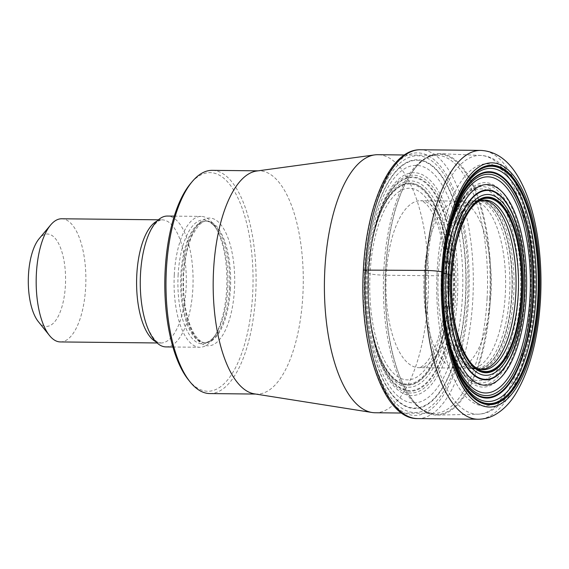 <?xml version="1.0" encoding="UTF-8"?>
<svg xmlns="http://www.w3.org/2000/svg" width="569" height="569" viewBox="0 0 569 569"><rect width="100%" height="100%" fill="white"/><g stroke="black" fill="none" stroke-linecap="round" stroke-linejoin="round"><path stroke-width="0.43" stroke-dasharray="2.85 2.13" d="M363.627 270.09A131.268 52.974 90.6 0 0 409.331 414.652A131.268 52.974 90.6 0 0 468.714 298.206A131.268 52.974 -89.4 0 0 423.009 153.637A131.268 52.974 -89.4 0 0 363.627 270.09L367.339 271.42L368.442 272.686A106.524 42.988 90.6 0 0 370.846 323.868A106.524 42.988 90.6 0 0 416.039 389.601A106.524 42.988 90.6 0 0 453.721 295.496A106.524 42.988 -89.4 0 0 422.611 180.864A106.524 42.988 -89.4 0 0 371.706 243.468A106.524 42.988 -89.4 0 0 368.442 272.686L368.349 273.348A100.052 40.378 90.6 0 0 403.186 383.534A100.052 40.378 90.6 0 0 448.45 294.778A100.052 40.378 -89.4 0 0 413.613 184.591A100.052 40.378 -89.4 0 0 368.349 273.348L370.049 273.803A12.319 1.159 -177 0 0 386.251 275.247L424.118 275.652A83.494 33.692 -89.4 0 1 458.102 201.106A83.494 33.692 -89.4 0 1 458.429 201.106A83.494 33.692 -89.4 0 1 490.962 293.526A83.494 33.692 90.6 0 1 456.651 368.072L418.777 367.674A83.494 33.692 -89.4 0 1 386.251 275.247A83.494 33.692 -89.4 0 1 420.562 200.701A83.494 33.692 -89.4 0 1 453.095 293.127A83.494 33.692 -89.4 0 1 418.777 367.674C419.588 368.122 421.615 366.927 424.851 364.103C434.218 355.568 444.46 325.909 445.719 293.796C446.615 275.666 445.484 258.582 442.319 242.543C440.385 232.963 437.902 224.748 434.887 217.913C432.077 211.689 429.289 207.18 426.537 204.371C421.216 199.655 422.49 201.405 420.562 200.701L458.429 201.106M458.102 201.106L472.277 200.878A83.871 33.841 -89.4 0 0 471.907 200.893A83.871 33.841 -89.4 0 0 438.194 275.759L442.284 275.78A84.112 33.941 90.6 0 0 474.212 368.861L470.115 368.577A83.871 33.841 90.6 0 1 438.194 275.759L424.118 275.652A83.494 33.692 90.6 0 0 456.324 368.065A83.494 33.692 90.6 0 0 456.651 368.072M470.115 368.577A83.871 33.841 90.6 0 0 470.485 368.591A83.871 33.841 90.6 0 0 505.336 293.718A83.871 33.841 -89.4 0 0 472.277 200.878M444.894 154.405A130.735 52.761 90.6 0 0 440.186 153.673A130.735 52.761 90.6 0 0 411.543 172.869A130.735 52.761 90.6 0 0 385.746 270.382A130.735 52.761 90.6 0 0 409.161 395.299A130.735 52.761 90.6 0 0 431.266 414.36A130.735 52.761 90.6 0 0 437.39 415.107A130.735 52.761 90.6 0 0 490.414 298.376A130.735 52.761 90.6 0 0 444.894 154.405M375.099 412.753A129.035 52.071 90.6 0 0 428.123 297.537A129.035 52.071 90.6 0 0 377.852 154.697M256.74 171.013A111.616 45.043 -89.4 0 1 259.414 170.849A111.616 45.043 -89.4 0 1 302.907 294.415A111.616 45.043 -89.4 0 1 257.032 394.075A111.616 45.043 -89.4 0 1 254.357 393.848M209.847 393.57A111.616 45.043 90.6 0 0 255.716 293.91A111.616 45.043 90.6 0 0 212.23 170.344M188.424 379.822A109.312 44.112 90.6 0 0 252.679 293.64A109.312 44.112 90.6 0 0 235.097 192.521A109.312 44.112 90.6 0 0 190.515 183.623M174.285 274.834A65.435 26.402 -89.4 0 1 201.17 216.412A65.435 26.402 -89.4 0 1 215.957 227.998A65.435 26.402 -89.4 0 1 226.668 288.846A65.435 26.402 -89.4 0 1 214.805 336.009A65.435 26.402 -89.4 0 1 199.776 347.275A65.435 26.402 -89.4 0 1 174.285 274.834M165.97 346.912A65.435 26.402 90.6 0 0 192.863 288.49A65.435 26.402 90.6 0 0 167.364 216.056M60.364 341.933A61.58 24.851 90.6 0 0 85.677 286.947A61.58 24.851 90.6 0 0 61.68 218.773M38.272 321.563A46.189 18.642 90.6 0 0 65.428 285.147A46.189 18.642 90.6 0 0 57.995 242.422A46.189 18.642 90.6 0 0 39.161 238.667M443.009 273.056L442.824 272.195M471.907 200.893L476.011 200.693A84.112 33.941 -89.4 0 0 442.284 275.78L451.928 275.624M443.073 306.94A112.548 45.42 90.6 0 1 442.76 272.864A112.548 45.42 -89.4 0 1 443.55 261.932M444.979 249.186A113.181 45.676 -89.4 0 0 442.696 272.793A113.181 45.676 90.6 0 0 444.225 319.721M449.645 349.921A116.581 47.042 90.6 0 1 446.793 337.339C442.846 316.72 441.444 295.126 442.59 272.551C443.343 258.262 445.122 244.62 447.917 231.626L453.23 211.803A118.701 47.903 -89.4 0 1 453.23 211.796A118.701 47.903 -89.4 0 0 442.789 272.231A118.701 47.903 90.6 0 0 451.679 357.268L446.793 337.339A116.581 47.042 90.6 0 1 442.618 272.444A116.581 47.042 -89.4 0 1 447.917 231.626A116.581 47.042 -89.4 0 1 451.046 219.101M480.805 150.408A134.426 54.247 -89.4 0 1 533.181 299.216A134.426 54.247 -89.4 0 1 477.939 419.239M417.625 418.592A134.426 54.247 90.6 0 0 472.867 298.569A134.426 54.247 -89.4 0 0 420.498 149.761M364.779 270.403A128.388 51.807 -89.4 0 1 422.859 156.503A128.388 51.807 -89.4 0 1 467.562 297.893A128.388 51.807 90.6 0 1 409.481 411.785A128.388 51.807 90.6 0 1 364.779 270.403M366.159 270.83A124.376 50.193 90.6 0 0 409.467 407.802A124.376 50.193 90.6 0 0 465.734 297.459A124.376 50.193 -89.4 0 0 422.426 160.494A124.376 50.193 -89.4 0 0 366.159 270.83M366.287 270.88A123.893 49.994 -89.4 0 1 422.34 160.97A123.893 49.994 -89.4 0 1 465.478 297.409A123.893 49.994 90.6 0 1 409.431 407.319A123.893 49.994 90.6 0 1 366.287 270.88M367.339 271.42A118.765 47.924 90.6 0 0 408.691 402.212A118.765 47.924 90.6 0 0 462.419 296.847A118.765 47.924 -89.4 0 0 421.067 166.056A118.765 47.924 -89.4 0 0 367.339 271.42M368.271 272.181A111.432 44.965 -89.4 0 1 418.684 173.325A111.432 44.965 -89.4 0 1 457.483 296.044A111.432 44.965 90.6 0 1 407.07 394.9A111.432 44.965 90.6 0 1 368.271 272.181M368.428 272.437A108.914 43.955 90.6 0 0 406.351 392.39A108.914 43.955 90.6 0 0 455.627 295.766A108.914 43.955 -89.4 0 0 417.703 175.814A108.914 43.955 -89.4 0 0 368.428 272.437M371.706 243.468L368.456 272.615A107.136 43.23 -89.4 0 1 368.733 268.084A107.136 43.23 -89.4 0 1 417.838 177.855A107.136 43.23 -89.4 0 1 454.226 295.567A107.136 43.23 90.6 0 1 411.117 391.209A107.136 43.23 90.6 0 1 368.399 299.187L368.456 272.615A107.136 43.23 90.6 0 0 368.399 299.187L370.846 323.868M368.477 273.035A103.153 41.622 -89.4 0 1 374.331 231.86A103.153 41.622 -89.4 0 1 423.699 186.141A103.153 41.622 -89.4 0 1 451.053 295.126A103.153 41.622 90.6 0 1 417.44 385.014A103.153 41.622 90.6 0 1 373.228 335.532C369.018 316.421 367.446 295.546 368.52 272.9C369.338 257.992 371.273 244.314 374.331 231.86L378.172 218.802A101.054 40.776 -89.4 0 1 378.179 218.795A101.054 40.776 -89.4 0 1 425.612 191.184A101.054 40.776 -89.4 0 1 449.176 294.884A101.054 40.776 90.6 0 1 419.645 380.803A101.054 40.776 90.6 0 1 376.792 348.669A101.054 40.776 90.6 0 0 376.792 348.669L373.228 335.532A103.153 41.622 90.6 0 1 368.477 273.035M378.172 218.802A101.054 40.776 -89.4 0 0 368.271 273.248A101.054 40.776 90.6 0 0 376.785 348.662L376.735 348.513A100.805 40.676 90.6 0 0 419.488 380.561A100.805 40.676 90.6 0 0 448.941 294.863A100.805 40.676 -89.4 0 0 425.441 191.412A100.805 40.676 -89.4 0 0 378.122 218.951A100.805 40.676 -89.4 0 1 378.122 218.951L378.179 218.795M368.243 273.269A100.805 40.676 -89.4 0 1 378.122 218.958C372.652 234.762 369.359 252.878 368.235 273.291C366.934 301.399 369.772 326.478 376.735 348.513A100.805 40.676 90.6 0 1 368.243 273.269M446.75 294.322A95.805 38.664 -89.4 0 1 403.414 379.317A95.805 38.664 -89.4 0 1 370.049 273.803A95.805 38.664 -89.4 0 1 413.393 188.808A95.805 38.664 -89.4 0 1 446.75 294.322M476.267 369.011A84.248 33.998 90.6 0 1 444.339 275.787A84.248 33.998 -89.4 0 1 478.067 200.587L476.011 200.693A84.112 33.941 -89.4 0 1 509.625 293.789A84.112 33.941 90.6 0 1 474.212 368.861L476.274 369.011A84.248 33.998 90.6 0 0 511.787 293.832A84.248 33.998 -89.4 0 0 478.074 200.587A84.248 33.998 -89.4 0 1 478.074 200.587L478.152 200.58A84.248 33.998 -89.4 0 1 478.152 200.58A84.248 33.998 -89.4 0 1 511.872 293.832A84.248 33.998 90.6 0 1 476.353 369.018A84.248 33.998 90.6 0 0 476.353 369.018A84.248 33.998 90.6 0 1 444.417 275.787A84.248 33.998 -89.4 0 1 478.145 200.58L478.316 200.573A84.262 34.005 -89.4 0 1 512.057 293.832A84.262 34.005 90.6 0 1 476.516 369.032L476.267 369.011A84.248 33.998 90.6 0 0 476.274 369.011M475.115 203.723A84.781 34.211 -89.4 0 1 483.814 200.153L481.545 200.352A84.553 34.119 -89.4 0 0 448.095 275.794A84.553 34.119 90.6 0 0 479.738 369.324L478.003 369.153A84.383 34.055 90.6 0 1 446.203 275.794A84.383 34.055 -89.4 0 1 479.802 200.48L478.316 200.573A84.262 34.005 -89.4 0 0 444.602 275.787A84.262 34.005 90.6 0 0 476.516 369.032L478.003 369.153A84.383 34.055 90.6 0 0 513.757 293.867A84.383 34.055 -89.4 0 0 479.802 200.48L481.545 200.352A84.553 34.119 -89.4 0 1 482.732 200.302M473.337 205.181A84.781 34.211 -89.4 0 0 450.356 275.794A84.781 34.211 90.6 0 0 482.007 369.566L479.738 369.324A84.553 34.119 90.6 0 0 480.926 369.395M441.636 274.564A95.891 38.699 -89.4 0 1 484.987 189.484A95.891 38.699 -89.4 0 1 518.409 294.934A95.891 38.699 -89.4 0 1 518.402 295.098A95.891 38.699 -89.4 0 1 475.058 380.17A95.891 38.699 -89.4 0 1 441.629 274.72A95.891 38.699 -89.4 0 1 441.636 274.564M441.7 274.322A98.252 39.645 -89.4 0 1 467.327 193.417A98.252 39.645 -89.4 0 1 520.365 295.197A98.252 39.645 -89.4 0 1 520.358 295.361A98.252 39.645 -89.4 0 1 465.378 375.953A98.252 39.645 -89.4 0 1 441.686 274.486A98.252 39.645 -89.4 0 1 441.7 274.322M523.167 295.688A100.144 40.413 90.6 0 0 523.174 295.581A100.144 40.413 90.6 0 0 469.126 191.675A100.144 40.413 90.6 0 0 443.009 274.03A100.144 40.413 90.6 0 0 443.002 274.137A100.144 40.413 90.6 0 0 467.142 377.731A100.144 40.413 90.6 0 0 523.167 295.688M443.166 273.817A102.235 41.26 -89.4 0 1 489.432 183.232A102.235 41.26 -89.4 0 1 525.009 295.823A102.235 41.26 -89.4 0 1 525.002 295.93A102.235 41.26 -89.4 0 1 478.735 386.515A102.235 41.26 -89.4 0 1 443.159 273.924A102.235 41.26 -89.4 0 1 443.166 273.817M437.113 271.925A121.033 48.842 90.6 0 0 479.254 405.22A121.033 48.842 90.6 0 0 534.014 297.85A121.033 48.842 90.6 0 0 491.865 164.555A121.033 48.842 90.6 0 0 437.113 271.925M426.963 270.965A129.391 52.213 -89.4 0 1 480.841 155.451A129.391 52.213 -89.4 0 1 530.55 298.668A129.391 52.213 -89.4 0 1 478.074 414.189A129.391 52.213 -89.4 0 1 426.963 270.965M489.71 298.312A130.137 52.512 90.6 0 0 489.717 298.199A130.137 52.512 90.6 0 0 466.68 174.406A130.137 52.512 90.6 0 0 411.202 173.381A130.137 52.512 90.6 0 0 385.526 270.439A130.137 52.512 90.6 0 0 385.519 270.552A130.137 52.512 90.6 0 0 408.834 394.779A130.137 52.512 90.6 0 0 489.71 298.312M487.114 298.17A129.035 52.071 -89.4 0 1 434.083 413.379A129.035 52.071 -89.4 0 1 383.805 270.652A129.035 52.071 -89.4 0 1 383.812 270.538A129.035 52.071 -89.4 0 1 436.843 155.323A129.035 52.071 -89.4 0 1 487.121 298.056A129.035 52.071 -89.4 0 1 487.114 298.17M183.346 275.09A63.892 25.783 -89.4 0 1 212.251 218.411A63.892 25.783 -89.4 0 1 234.499 288.775A63.892 25.783 -89.4 0 1 205.594 345.454A63.892 25.783 -89.4 0 1 183.346 275.09M230.452 288.412A60.812 24.538 -89.4 0 1 205.459 342.716A60.812 24.538 -89.4 0 1 181.767 275.389A60.812 24.538 -89.4 0 1 206.76 221.092A60.812 24.538 -89.4 0 1 230.452 288.412M229.492 288.405A60.812 24.538 90.6 0 0 205.8 221.085A60.812 24.538 90.6 0 0 180.807 275.382A60.812 24.538 90.6 0 0 204.499 342.702A60.812 24.538 90.6 0 0 229.492 288.405M178.111 275.232A62 25.022 -89.4 0 1 217.6 230.85A62 25.022 -89.4 0 1 227.742 288.504A62 25.022 -89.4 0 1 216.505 333.192A62 25.022 -89.4 0 1 189.562 334.999A62 25.022 -89.4 0 1 178.111 275.232M157.08 221.057A61.58 24.851 -89.4 0 1 162.101 219.847A61.58 24.851 -89.4 0 1 186.099 288.021A61.58 24.851 -89.4 0 1 160.785 343.007A61.58 24.851 -89.4 0 1 155.792 341.692M470.485 368.591L456.324 368.065M441.38 274.429C443.159 238.973 453.159 206.839 467.327 193.417L469.126 191.675C455.876 203.93 445.008 237.401 443.322 274.03C440.634 317.673 451.509 362.965 467.142 377.731L465.378 375.953C448.813 359.828 438.984 316.663 441.38 274.429M437.39 415.107L478.074 414.189C482.825 414.054 487.363 412.795 491.701 410.427L496.773 407.127C501.509 403.457 505.834 398.663 509.746 392.745C514.909 384.936 519.369 375.504 523.117 364.452C529.661 344.935 533.601 322.872 534.945 298.248C536.218 272.665 534.519 248.447 529.846 225.601C525.735 205.85 519.725 189.726 511.823 177.229C502.455 163.147 492.128 155.885 480.841 155.451L440.186 153.673M404.403 154.981L436.843 155.323C430.242 155.159 423.542 158.772 416.743 166.169L411.543 172.869M401.65 413.037L434.083 413.379C427.483 413.407 420.861 409.652 414.218 402.105L409.161 395.299M258.077 170.835L259.414 170.849M255.694 394.061L257.032 394.075M214.805 336.009L216.505 333.192C214.499 336.898 209.755 342.595 204.499 342.702L205.459 342.716C203.887 342.787 198.04 342.325 191.739 329.223C185.451 314.956 182.741 296.954 183.609 275.225C184.591 258.596 187.642 244.954 192.749 234.286L199.065 224.933C202.92 221.782 205.48 220.502 206.76 221.092L205.8 221.085C207.201 220.281 214.065 223.795 217.6 230.85L215.957 227.998M174.292 216.128L201.17 216.412M158.402 219.805L162.101 219.847C161.226 219.3 159.149 220.423 155.878 223.219C153.708 225.402 151.574 228.681 149.476 233.055C144.483 243.881 141.482 257.693 140.479 274.493C139.604 296.605 142.257 314.949 148.445 329.536C156.973 345.774 159.249 341.919 160.785 343.007L157.087 342.965M172.891 346.983L199.776 347.275"/><path stroke-width="0.85" d="M451.928 275.624A86.644 34.965 -89.4 0 1 491.125 198.759A86.644 34.965 -89.4 0 1 521.296 294.18A86.644 34.965 90.6 0 1 482.099 371.038A86.644 34.965 90.6 0 1 451.928 275.624C453.408 233.93 470.158 199.598 483.814 200.153A84.781 34.211 -89.4 0 1 518.231 293.953A84.781 34.211 90.6 0 1 482.007 369.566C465.99 370.319 448.408 323.477 451.928 275.624L451.686 275.496A87.861 35.456 90.6 0 0 482.277 372.254A87.861 35.456 90.6 0 0 522.022 294.308A87.861 35.456 -89.4 0 0 491.431 197.55A87.861 35.456 -89.4 0 0 451.686 275.496L442.76 272.864M404.403 154.981L377.852 154.697A129.035 52.071 90.6 0 0 374.758 154.889A129.035 52.071 90.6 0 0 324.828 269.905A129.035 52.071 90.6 0 0 372.005 412.489A129.035 52.071 90.6 0 0 375.099 412.753L401.65 413.037M372.005 412.489L254.357 393.848A111.616 45.043 -89.4 0 1 213.546 270.51A111.616 45.043 -89.4 0 1 256.74 171.013L374.758 154.889M258.077 170.835L212.23 170.344A111.616 45.043 90.6 0 0 192.244 181.575A111.616 45.043 90.6 0 0 166.354 270.005A111.616 45.043 90.6 0 0 190.103 381.913A111.616 45.043 90.6 0 0 209.847 393.57L255.694 394.061M192.244 181.575L190.515 183.623A109.312 44.112 90.6 0 0 165.166 270.232A109.312 44.112 90.6 0 0 188.424 379.822L190.103 381.913M174.292 216.128L167.364 216.056A65.435 26.402 90.6 0 0 140.479 274.478A65.435 26.402 90.6 0 0 165.97 346.912L172.891 346.983M158.402 219.805L61.68 218.773A61.58 24.851 90.6 0 0 50.655 224.968A61.58 24.851 90.6 0 0 36.373 273.76A61.58 24.851 90.6 0 0 49.475 335.504A61.58 24.851 90.6 0 0 60.364 341.933L157.087 342.965M50.655 224.968L39.161 238.667A46.189 18.642 90.6 0 0 28.45 275.261A46.189 18.642 90.6 0 0 38.272 321.563L49.475 335.504M442.824 272.195A119.006 48.024 -89.4 0 1 453.294 211.604C447.554 229.478 444.062 249.67 442.831 272.188A119.006 48.024 90.6 0 0 451.736 357.467C444.325 332.154 441.359 303.725 442.831 272.188L441.764 271.868A12.319 1.159 -177 0 0 425.562 270.431L363.627 270.09M445.975 274.151A100.336 40.491 90.6 0 0 480.912 384.644A100.336 40.491 90.6 0 0 526.297 295.638A100.336 40.491 -89.4 0 0 491.367 185.145A100.336 40.491 -89.4 0 0 445.975 274.151M448.557 274.735A94.959 38.322 90.6 0 0 481.623 379.303A94.959 38.322 90.6 0 0 524.582 295.069A94.959 38.322 -89.4 0 0 491.516 190.494A94.959 38.322 -89.4 0 0 448.557 274.735M443.486 273.326A108.067 43.614 -89.4 0 1 492.377 177.457A108.067 43.614 -89.4 0 1 530.002 296.47A108.067 43.614 90.6 0 1 481.111 392.347A108.067 43.614 90.6 0 1 443.486 273.326M443.009 273.056A110.685 44.666 90.6 0 0 481.552 394.95A110.685 44.666 90.6 0 0 531.624 296.762A110.685 44.666 -89.4 0 0 493.081 174.861A110.685 44.666 -89.4 0 0 443.009 273.056M443.55 261.932A112.548 45.42 -89.4 0 1 495.884 173.744A112.548 45.42 -89.4 0 1 532.861 296.961A112.548 45.42 90.6 0 1 488.842 397.34A112.548 45.42 90.6 0 1 443.073 306.94M444.225 319.721A113.181 45.676 90.6 0 0 491.673 397.496A113.181 45.676 90.6 0 0 533.302 297.032A113.181 45.676 -89.4 0 0 498.7 174.32A113.181 45.676 -89.4 0 0 444.979 249.186M451.046 219.101A116.581 47.042 -89.4 0 1 506.552 175.572A116.581 47.042 -89.4 0 1 535.948 297.409A116.581 47.042 90.6 0 1 499.546 398.101A116.581 47.042 90.6 0 1 449.645 349.921M451.708 357.368A118.701 47.903 90.6 0 0 502.271 399.189A118.701 47.903 90.6 0 0 537.819 297.651A118.701 47.903 -89.4 0 0 509.326 174.982A118.701 47.903 -89.4 0 0 453.265 211.704M453.294 211.604A119.006 48.024 -89.4 0 1 509.511 174.676A119.006 48.024 -89.4 0 1 538.096 297.687A119.006 48.024 90.6 0 1 502.434 399.502A119.006 48.024 90.6 0 1 451.736 357.467M442.703 272.117A119.76 48.329 90.6 0 0 484.404 404.004A119.76 48.329 90.6 0 0 538.58 297.765A119.76 48.329 -89.4 0 0 496.879 165.878A119.76 48.329 -89.4 0 0 442.703 272.117M441.764 271.868A122.107 49.275 -89.4 0 1 497 163.545A122.107 49.275 -89.4 0 1 539.519 298.014A122.107 49.275 -89.4 0 1 484.276 406.344A122.107 49.275 -89.4 0 1 441.764 271.868M480.805 150.408C495.492 151.226 507.669 159.597 517.349 175.529C525.521 188.929 531.638 205.836 535.714 226.256C540.209 249.122 541.823 273.212 540.55 298.54C538.246 338.811 529.753 370.888 515.08 394.786C509.504 403.563 502.904 410.171 495.265 414.623C489.845 417.703 484.07 419.239 477.939 419.239A134.426 54.247 -89.4 0 1 425.562 270.431A134.426 54.247 -89.4 0 1 480.805 150.408L420.498 149.761C390.69 148.779 366.543 203.979 363.363 269.955C358.89 345.554 383.506 419.531 417.625 418.592A134.426 54.247 90.6 0 1 365.248 269.784A134.426 54.247 -89.4 0 1 420.498 149.761M480.926 369.395A84.553 34.119 90.6 0 0 515.784 293.903A84.553 34.119 -89.4 0 0 482.732 200.302M473.337 205.181A84.781 34.211 -89.4 0 1 475.115 203.723M451.9 275.581A87.071 35.136 -89.4 0 1 491.289 198.332A87.071 35.136 -89.4 0 1 521.602 294.223A87.071 35.136 90.6 0 1 482.213 371.465A87.071 35.136 90.6 0 1 451.9 275.581M450.662 275.218A90.421 36.487 -89.4 0 1 491.566 195.003A90.421 36.487 -89.4 0 1 523.046 294.586A90.421 36.487 90.6 0 1 482.142 374.8A90.421 36.487 90.6 0 1 450.662 275.218M448.82 274.784A94.461 38.123 90.6 0 0 481.708 378.812A94.461 38.123 90.6 0 0 524.44 295.012A94.461 38.123 -89.4 0 0 491.552 190.985A94.461 38.123 -89.4 0 0 448.82 274.784M155.792 341.692A61.58 24.851 -89.4 0 1 136.795 274.834A61.58 24.851 -89.4 0 1 157.08 221.057M477.939 419.239L417.625 418.592"/></g></svg>
